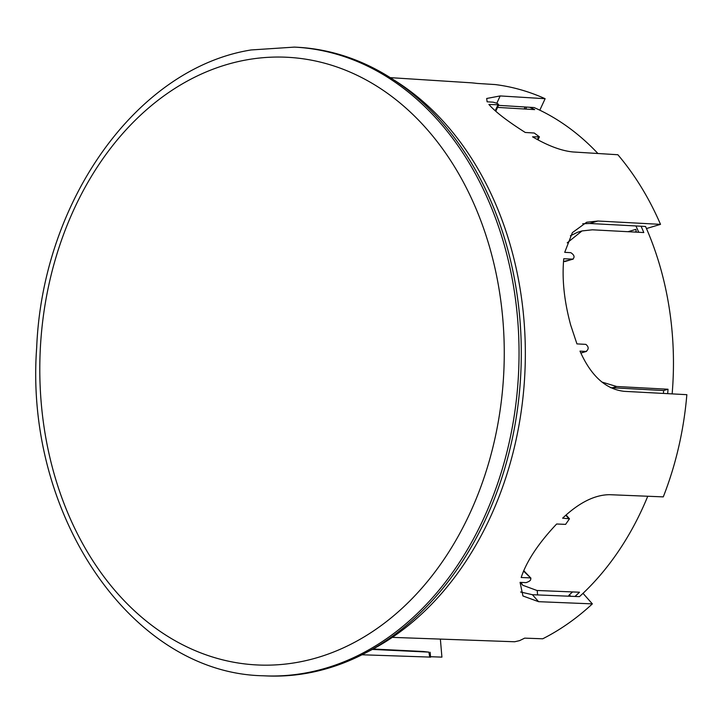 <?xml version="1.0" encoding="UTF-8"?>
<svg xmlns="http://www.w3.org/2000/svg" width="723" height="723" viewBox="0 0 723 723"><rect width="100%" height="100%" fill="white"/><g stroke="black" fill="none" stroke-linecap="round" stroke-linejoin="round"><path stroke-width="1.08" d="M392.291 637.37L514.649 641.762L519.494 640.659A287.953 219.611 92.8 0 0 524.663 638.138L542.72 638.789A287.709 219.431 92.8 0 0 592.363 603.877L538.581 601.681L522.946 595.978L520.063 582.367L526.064 582.621C530.348 581.165 531.703 579.584 530.149 577.867L521.184 577.505C526.615 561.138 538.436 543.298 556.638 524.003L565.603 524.374L569.48 518.798L562.611 518.174C579.042 502.657 594.677 494.83 609.498 494.686L663.28 496.882A287.709 219.431 92.8 0 0 686.85 394.677L624.265 391.342C605.738 389.317 590.98 375.906 579.991 351.125L586.064 351.441C588.911 349.236 588.856 346.877 585.874 344.374L576.936 343.895L570.7 325.115C564.175 301.111 561.87 278.988 563.759 258.735L573.158 259.15L563.488 261.518M430.528 656.719L441.916 657.126L440.37 639.096M429.299 657.062L361.952 654.767M524.121 571.071L530.953 578.183L523.515 571.043M580.876 352.996L586.543 351.378L580.912 353.068M394.767 80.524A311.134 237.289 92.8 0 1 523.868 318.96A311.134 237.289 92.8 0 1 366.425 652.453M635.933 225.956A271.776 207.275 92.8 0 1 638.743 232.273M567.212 242.847L582.006 230.935L592.381 229.806L643.795 232.544A277.37 211.541 -87.2 0 0 641.075 226.227L645.549 226.462A277.307 211.496 92.8 0 1 672.146 393.89M659.909 393.24L661.211 393.312M646.461 228.549L660.506 224.356A287.709 219.431 92.8 0 0 617.867 154.74L572.932 151.957C561.364 150.818 547.917 145.775 532.571 136.828L539.421 136.846L534.252 133.023L525.269 132.472C507.41 121.157 495.282 111.821 488.893 104.455L498.753 104.799M495.21 110.782L497.885 105.007C499.186 104.22 497.56 103.272 493.032 102.169L487.112 101.807L486.696 98.482L500.189 95.933L545.124 98.708L539.81 110.185M545.124 98.708A287.709 219.431 92.8 0 0 495.201 84.564L477.108 83.425A287.953 219.611 92.8 0 0 471.676 82.838L390.348 77.65M537.596 594.93L537.216 590.483M429.76 657.207L428.875 652.119A283.064 215.888 92.8 0 1 423.434 651.504L373.095 649.01M628.025 231.703L635.86 229.363L636.285 232.146M498.499 105.35L534.098 107.546A277.307 211.496 92.8 0 1 597.912 153.502M372.327 649.417L428.875 652.119M497.541 107.402L534.695 109.607A277.37 211.541 -87.2 0 0 529.607 107.266M520.949 582.404L522.792 585.259L536.927 590.474L579.512 592.218A277.37 211.541 92.8 0 1 574.984 596.457L532.399 594.713L520.596 591.992M572.562 591.929A271.776 207.275 92.8 0 1 569.363 594.794L570.682 596.276M574.984 596.457L579.466 596.638A277.307 211.496 -87.2 0 0 647.754 496.249M564.762 261.59L572.706 259.214C574.975 257.18 574.342 254.993 570.781 252.661L564.717 252.336L572.381 232.625L586.669 222.241L597.93 221.021L660.506 224.356M610.456 387.664L663.651 390.547A271.776 207.275 92.8 0 1 663.416 393.429M667.681 393.655A277.37 211.541 -87.2 0 0 668.025 389.236L663.651 390.547M668.025 389.236L616.62 386.498L601.87 382.051M592.363 603.877L583.009 593.339M634.731 232.065L636.204 231.622M582.006 230.935L577.632 232.237L570.375 235.797M568.368 596.186L569.363 594.794M582.711 223.769L589.67 223.488L641.075 226.227M307.772 673.104A314.722 240.027 92.8 0 1 265.486 675.888L263.226 675.779A314.722 240.027 92.8 0 0 305.513 672.996A314.722 240.027 92.8 0 0 518.978 345.603A314.722 240.027 92.8 0 0 294.378 47.112L296.638 47.221A314.722 240.027 92.8 0 1 521.238 345.721A314.722 240.027 92.8 0 1 307.772 673.104M526.606 107.085L525.702 109.056M568.612 518.418L565.829 515.282M500.189 95.933L496.809 103.244M538.49 137.189L537.415 139.512M538.581 601.681L532.399 594.713M616.62 386.498L612.236 387.808M597.93 221.021L589.67 223.488M246.209 59.946A304.229 232.029 -87.2 0 0 41.238 403.091A304.229 232.029 -87.2 0 0 297.849 662.268A304.229 232.029 -87.2 0 0 502.819 319.123A304.229 232.029 -87.2 0 0 246.209 59.946M525.115 106.995L524.202 108.956M569.48 518.798L566.127 515.02M430.149 652.263L430.574 657.207M539.403 136.882L538.029 139.837M522.702 585.16L520.235 582.376M498.734 104.817L495.761 111.261M294.378 47.112L251.107 49.959C136.972 68.152 42.612 200.886 36.692 347.383C24.184 514.83 131.505 673.258 263.226 675.779"/></g></svg>
